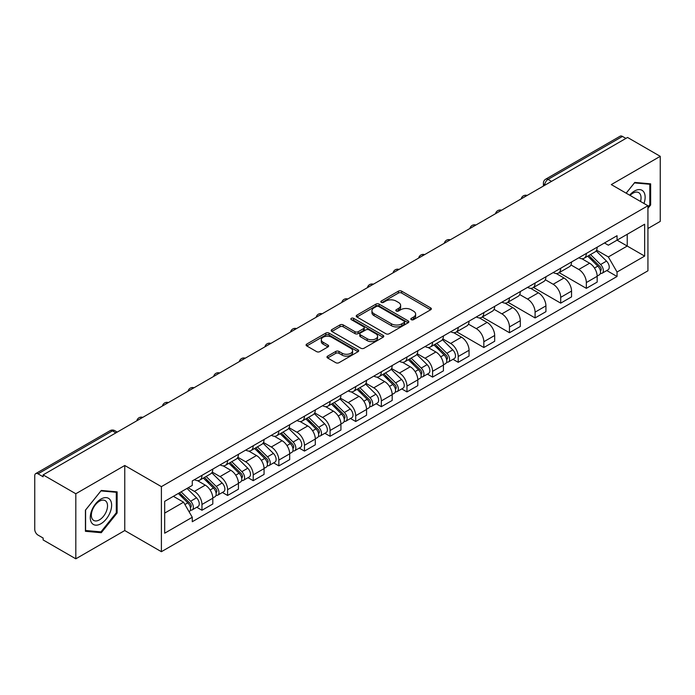 <?xml version="1.0" encoding="UTF-8"?>
<svg xmlns="http://www.w3.org/2000/svg" width="695" height="695" viewBox="0 0 695 695"><rect width="100%" height="100%" fill="white"/><g stroke="black" fill="none" stroke-linecap="round" stroke-linejoin="round"><path stroke-width="1.04" d="M411.275 319.665A1.599 0.921 0 0 0 413.534 319.665L430.665 309.779A2.276 1.321 0 0 0 431.334 308.841A2.276 1.321 0 0 0 430.665 307.911L401.649 291.162A2.276 1.321 0 0 0 398.417 291.162L381.286 301.048A1.599 0.921 0 0 0 380.825 301.7A1.599 0.921 0 0 0 381.286 302.351A1.599 0.921 0 0 0 383.544 302.351L385.76 301.074A7.298 4.213 0 0 1 396.081 301.074L398.504 302.464A7.298 4.213 0 0 1 400.641 305.444A7.298 4.213 0 0 1 398.504 308.424L396.28 309.709A1.599 0.921 0 0 0 395.82 310.361A1.599 0.921 0 0 0 396.28 311.012A1.599 0.921 0 0 0 398.539 311.012L400.754 309.727A7.298 4.213 0 0 1 411.075 309.727L413.499 311.125A7.298 4.213 0 0 1 415.636 314.105A7.298 4.213 0 0 1 413.499 317.085L411.275 318.362A1.599 0.921 0 0 0 410.815 319.014A1.599 0.921 0 0 0 411.275 319.665L411.275 318.362M327.64 356.135A2.276 1.321 0 0 0 326.971 357.065A2.276 1.321 0 0 0 327.64 357.995L335.781 362.694A2.276 1.321 0 0 0 339.004 362.694L358.029 351.713A2.276 1.321 0 0 0 358.698 350.784A2.276 1.321 0 0 0 358.029 349.846L329.013 333.096A2.276 1.321 0 0 0 325.79 333.096L306.764 344.077A2.276 1.321 0 0 0 306.095 345.007A2.276 1.321 0 0 0 306.764 345.936L316.599 351.618A2.276 1.321 0 0 0 319.822 351.618L327.962 346.918A2.276 1.321 0 0 0 328.631 345.988A2.276 1.321 0 0 0 327.962 345.059L323.088 342.235A6.099 3.518 0 0 1 321.298 339.751A6.099 3.518 0 0 1 325.06 336.493A6.099 3.518 0 0 1 331.715 337.257L350.819 348.291A6.099 3.518 0 0 1 352.6 350.784A6.099 3.518 0 0 1 348.838 354.033A6.099 3.518 0 0 1 342.192 353.269L339.004 351.435A2.276 1.321 0 0 0 335.781 351.435L327.64 356.135L327.64 357.995L335.781 353.329L335.781 351.435M161.396 486.639L124.761 465.494L75.816 493.754L43.125 474.885L627.559 137.462L660.25 156.332L611.305 184.592L647.931 205.746L161.396 486.639L161.396 551.7L647.931 270.798L647.931 205.746M385.925 333.748A2.276 1.321 0 0 0 389.148 333.748L408.173 322.758A2.276 1.321 0 0 0 408.842 321.828A2.276 1.321 0 0 0 408.173 320.899L379.157 304.141A2.276 1.321 0 0 0 375.926 304.141L356.9 315.13A2.276 1.321 0 0 0 356.24 316.06A2.276 1.321 0 0 0 356.9 316.99L385.925 333.748M351.983 320.013A1.599 0.921 0 0 1 353.599 320.239L353.599 318.336L383.101 335.372A2.276 1.321 0 0 1 383.77 336.302A2.276 1.321 0 0 1 383.101 337.24L364.076 348.221A2.276 1.321 0 0 1 360.853 348.221L331.828 331.463L331.828 329.604A2.276 1.321 0 0 0 331.168 330.533A2.276 1.321 0 0 0 331.828 331.463M331.828 329.604L339.977 324.904A2.276 1.321 0 0 1 343.2 324.904L354.971 331.697A2.276 1.321 0 0 0 358.194 331.697L363.598 328.579A2.276 1.321 0 0 0 364.258 327.649A2.276 1.321 0 0 0 363.598 326.719L351.34 319.639A1.599 0.921 0 0 1 350.871 318.988A1.599 0.921 0 0 1 351.861 318.136A1.599 0.921 0 0 1 353.599 318.336M75.816 493.754L75.816 558.815L43.125 539.937L43.125 538.043L38.034 535.107A4.648 2.684 -120 0 1 34.75 529.416L34.75 475.736A4.648 2.684 -120 0 1 35.714 473.608L110.123 430.648A4.648 2.684 60 0 1 112.442 430.883L38.034 473.842A4.648 2.684 -120 0 0 35.714 473.608M647.931 228.507L660.25 221.392L660.25 156.332M75.816 558.815L124.761 530.554L161.396 551.7M43.125 474.885L43.125 476.779L38.034 473.842M551.509 181.369L548.06 179.38A4.648 2.684 60 0 0 545.74 179.145L620.149 136.185A4.648 2.684 60 0 1 622.468 136.42L548.06 179.38A4.648 2.684 120 0 0 544.776 185.07L544.776 185.261M625.917 138.409L622.468 136.42M586.337 253.44A10.686 6.168 60 0 1 584.121 258.245L594.963 251.981A10.686 6.168 -120 0 0 597.17 247.185M570.951 264.951L578.779 269.469A10.686 6.168 60 0 1 586.337 282.561L597.17 276.297A10.686 6.168 -120 0 0 589.621 263.214L581.863 258.731M597.17 276.297L597.17 282.083L586.337 288.347L559.154 272.657M584.121 258.245A10.686 6.168 60 0 1 578.857 257.758M586.337 282.561L586.337 288.347M560.709 268.235A10.686 6.168 60 0 1 558.493 273.039L569.335 266.776A10.686 6.168 -120 0 0 571.551 261.98M533.534 287.452L560.709 303.142L571.551 296.878L571.551 291.092A10.686 6.168 -120 0 0 563.993 278.009L556.235 273.526M558.493 273.039A10.686 6.168 60 0 1 553.237 272.553M545.323 279.746L553.151 284.264A10.686 6.168 60 0 1 560.709 297.356L560.709 303.142M535.081 283.03A10.686 6.168 60 0 1 532.874 287.826L543.716 281.571A10.686 6.168 -120 0 0 545.923 276.775M507.906 302.238L535.081 317.936L545.923 311.673L545.923 305.887A10.686 6.168 -120 0 0 538.373 292.804L530.606 288.321M532.874 287.826A10.686 6.168 60 0 1 527.609 287.348M519.695 294.541L527.531 299.059A10.686 6.168 60 0 1 535.081 312.151L535.081 317.936M509.461 297.825A10.686 6.168 60 0 1 507.246 302.62L518.088 296.365A10.686 6.168 -120 0 0 520.303 291.57M482.287 317.033L509.461 332.723L520.303 326.468L520.303 320.682A10.686 6.168 -120 0 0 512.745 307.598L504.987 303.116M507.246 302.62A10.686 6.168 60 0 1 501.99 302.143M494.076 309.336L501.903 313.853A10.686 6.168 60 0 1 509.461 326.945L509.461 332.723M483.833 312.62A10.686 6.168 60 0 1 481.626 317.415L492.46 311.16A10.686 6.168 -120 0 0 494.675 306.365M456.658 331.828L483.833 347.517L494.675 341.262L494.675 335.477A10.686 6.168 -120 0 0 487.117 322.393L479.359 317.91M481.626 317.415A10.686 6.168 60 0 1 476.362 316.937M468.447 324.131L476.284 328.648A10.686 6.168 60 0 1 483.833 341.732L483.833 347.517M458.214 327.415A10.686 6.168 60 0 1 455.998 332.21L466.84 325.955A10.686 6.168 -120 0 0 469.055 321.16M453.01 359.315L458.214 362.312L469.055 356.057L469.055 350.271A10.686 6.168 -120 0 0 461.497 337.179L453.739 332.705M455.998 332.21A10.686 6.168 60 0 1 450.734 331.732M442.828 338.925L450.655 343.443A10.686 6.168 60 0 1 458.214 356.526L458.214 362.312M432.585 342.209A10.686 6.168 60 0 1 430.37 347.005L441.212 340.75A10.686 6.168 -120 0 0 443.427 335.954M427.39 374.11L432.585 377.107L443.427 370.852L443.427 365.066A10.686 6.168 -120 0 0 435.869 351.974L428.111 347.5M430.37 347.005A10.686 6.168 60 0 1 425.114 346.527M417.2 353.72L425.027 358.238A10.686 6.168 60 0 1 432.585 371.321L432.585 377.107M406.957 357.004A10.686 6.168 60 0 1 404.751 361.8L415.593 355.545A10.686 6.168 -120 0 0 417.799 350.74M401.762 388.905L406.966 391.902L417.799 385.647L417.799 379.861A10.686 6.168 -120 0 0 410.25 366.769L402.483 362.295M404.751 361.8A10.686 6.168 60 0 1 399.486 361.322M391.572 368.506L399.408 373.033A10.686 6.168 60 0 1 406.966 386.116L406.966 391.902M381.338 371.799A10.686 6.168 60 0 1 379.123 376.594L389.964 370.339A10.686 6.168 -120 0 0 392.18 365.535M376.143 403.699L381.338 406.697L392.18 400.442L392.18 394.656A10.686 6.168 -120 0 0 384.622 381.564L376.864 377.09M379.123 376.594A10.686 6.168 60 0 1 373.867 376.117M365.952 383.301L373.78 387.827A10.686 6.168 60 0 1 381.338 400.911L381.338 406.697M355.71 386.594A10.686 6.168 60 0 1 353.503 391.389L364.345 385.126A10.686 6.168 -120 0 0 366.552 380.33M350.515 418.494L355.71 421.491L366.552 415.236L366.552 409.451A10.686 6.168 -120 0 0 359.002 396.358L351.236 391.876M353.503 391.389A10.686 6.168 60 0 1 348.238 390.903M340.324 398.096L348.16 402.622A10.686 6.168 60 0 1 355.71 415.706L355.71 421.491M330.09 401.389A10.686 6.168 60 0 1 327.875 406.184L338.717 399.92A10.686 6.168 -120 0 0 340.932 395.125M324.886 433.28L330.09 436.286L340.932 430.023L340.932 424.245A10.686 6.168 -120 0 0 333.374 411.153L325.616 406.671M327.875 406.184A10.686 6.168 60 0 1 322.619 405.698M314.705 412.891L322.532 417.417A10.686 6.168 60 0 1 330.09 430.5L330.09 436.286M304.462 416.183A10.686 6.168 60 0 1 302.247 420.979L313.089 414.715A10.686 6.168 -120 0 0 315.304 409.92M299.267 448.075L304.462 451.081L315.304 444.817L315.304 439.032A10.686 6.168 -120 0 0 307.746 425.948L299.988 421.465M302.247 420.979A10.686 6.168 60 0 1 296.991 420.492M289.077 427.686L296.904 432.203A10.686 6.168 60 0 1 304.462 445.295L304.462 451.081M278.843 430.978A10.686 6.168 60 0 1 276.627 435.774L287.469 429.51A10.686 6.168 -120 0 0 289.676 424.714M273.639 462.87L278.843 465.876L289.685 459.612L289.685 453.826A10.686 6.168 -120 0 0 282.127 440.743L274.369 436.26M276.627 435.774A10.686 6.168 60 0 1 271.363 435.287M263.457 442.48L271.285 446.998A10.686 6.168 60 0 1 278.843 460.09L278.843 465.876M253.215 445.764A10.686 6.168 60 0 1 250.999 450.568L261.841 444.305A10.686 6.168 -120 0 0 264.057 439.509M248.019 477.665L253.215 480.671L264.057 474.407L264.057 468.621A10.686 6.168 -120 0 0 256.498 455.538L248.74 451.055M250.999 450.568A10.686 6.168 60 0 1 245.743 450.082M237.829 457.275L245.656 461.793A10.686 6.168 60 0 1 253.215 474.885L253.215 480.671M227.586 460.559A10.686 6.168 60 0 1 225.38 465.363L236.222 459.1A10.686 6.168 -120 0 0 238.428 454.304M222.391 492.46L227.586 495.466L238.428 489.202L238.428 483.416A10.686 6.168 -120 0 0 230.879 470.333L223.112 465.85M225.38 465.363A10.686 6.168 60 0 1 220.115 464.877M212.201 472.07L220.037 476.588A10.686 6.168 60 0 1 227.586 489.68L227.586 495.466M201.967 475.354A10.686 6.168 60 0 1 199.752 480.149L210.594 473.894A10.686 6.168 -120 0 0 212.809 469.099M196.772 507.254L201.967 510.26L212.809 503.997L212.809 498.211A10.686 6.168 -120 0 0 205.251 485.127L197.493 480.645M199.752 480.149A10.686 6.168 60 0 1 194.496 479.672M188.171 487.777L194.409 491.382A10.686 6.168 60 0 1 201.967 504.474L201.967 510.26M604.485 242.963L608.342 245.196L644.647 224.233L627.238 234.285L627.238 246.047L608.342 256.95L596.571 250.157M164.68 513.101L183.567 502.198L192.272 517.271L164.68 533.204L164.68 501.338L192.272 485.405L192.272 480.949L617.047 235.709L617.047 240.166L644.647 256.099L617.047 272.032L608.342 256.95M644.647 224.233L644.647 256.099M192.272 517.271L192.272 521.728L617.047 276.488L617.047 272.032M647.931 208.352L650.642 204.982L650.642 183.845L634.787 182.429L626.152 193.167M124.761 465.494L124.761 530.554M85.424 531.301L101.279 532.718L117.125 512.997L117.125 491.869L101.279 490.453L85.424 510.165L85.424 531.301M183.567 502.198L173.385 496.317M606.761 270.546L617.047 276.488M649.816 204.504L650.642 204.982M99.602 531.753L101.279 532.718M116.308 512.528L117.125 512.997M411.918 319.891L413.499 318.979A7.298 4.213 0 0 0 415.636 315.999L415.636 314.105M400.641 305.444L400.641 307.346A7.298 4.213 0 0 1 398.504 310.326L396.923 311.238M430.639 309.796L401.649 293.055A2.276 1.321 0 0 0 398.417 293.055L381.929 302.577M408.147 322.775L379.157 306.043A2.276 1.321 0 0 0 375.926 306.043L356.935 317.007M404.142 322.48A1.599 0.921 0 0 0 404.612 321.828A1.599 0.921 0 0 0 404.142 321.177L378.671 306.469A1.599 0.921 0 0 0 376.412 306.469L374.075 307.824A7.298 4.213 0 0 0 371.938 310.795A7.298 4.213 0 0 0 374.075 313.775L391.485 323.835A7.298 4.213 0 0 0 401.806 323.835L404.142 322.48L404.142 324.383A1.599 0.921 0 0 0 404.612 323.731L404.612 321.828M371.938 310.795L371.938 312.698A7.298 4.213 0 0 0 374.075 315.678L374.075 313.775M404.142 324.383L401.806 325.729A7.298 4.213 0 0 1 391.485 325.729L374.075 315.678M331.863 331.48L339.977 326.798L339.977 324.904M364.258 327.649L364.258 329.543A2.276 1.321 0 0 1 363.598 330.472L358.194 333.591A2.276 1.321 0 0 1 354.971 333.591L343.2 326.798A2.276 1.321 0 0 0 339.977 326.798M353.599 320.239L383.075 337.257M367.186 338.752A6.099 3.518 0 0 0 373.832 339.516A6.099 3.518 0 0 0 377.594 336.258A6.099 3.518 0 0 0 375.804 333.765L369.08 329.882A2.276 1.321 0 0 0 365.848 329.882L360.453 333.001A2.276 1.321 0 0 0 359.784 333.93A2.276 1.321 0 0 0 360.453 334.86L367.186 338.752L367.186 340.646A6.099 3.518 0 0 0 373.832 341.41A6.099 3.518 0 0 0 377.594 338.152L377.594 336.258M359.784 333.93L359.784 335.824A2.276 1.321 0 0 0 360.453 336.762L360.453 334.86M367.186 340.646L360.453 336.762M352.6 350.784L352.6 352.678A6.099 3.518 0 0 1 348.838 355.927A6.099 3.518 0 0 1 342.192 355.171L339.004 353.329A2.276 1.321 0 0 0 335.781 353.329M321.298 339.751L321.298 341.645A6.099 3.518 0 0 0 323.088 344.138L323.088 342.235M327.962 345.059L327.962 346.918L323.088 344.138M358.029 349.846L358.029 351.713L329.013 334.99A2.276 1.321 0 0 0 325.79 334.99L306.79 345.954M587.709 256.168L597.804 266.124A5.803 3.353 60 0 1 599.342 274.829L597.17 276.08M589.725 258.158L594.008 260.625M588.83 255.517L599.889 266.428A2.789 1.607 60 0 1 600.619 270.607A2.789 1.607 60 0 1 600.367 270.703M590.507 254.552L600.602 264.517A5.803 3.353 60 0 1 602.131 273.222A5.803 3.353 60 0 1 600.376 273.404M596.154 250.878L606.509 261.103A5.803 3.353 60 0 1 608.047 269.808L602.131 273.222M643.978 203.461A15.099 8.714 120 0 0 643.709 191.872A15.099 8.714 120 0 0 629.627 195.173M640.521 201.463A11.433 6.603 120 0 0 639.965 193.801A11.433 6.603 120 0 0 638.679 192.611A11.433 6.603 120 0 0 630.087 195.443M626.186 193.193L634.466 182.898L649.816 184.262L649.816 204.747L647.931 207.093M648.8 183.68L649.816 184.262M110.192 499.887A15.099 8.714 120 0 0 95.606 503.797A15.099 8.714 120 0 0 91.697 522.901A15.099 8.714 120 0 0 106.283 518.991A15.099 8.714 120 0 0 110.192 499.887M106.448 501.825A11.433 6.603 120 0 0 105.162 500.626A11.433 6.603 120 0 0 94.529 505.969A11.433 6.603 120 0 0 92.452 519.235A11.433 6.603 120 0 0 93.729 520.433A11.433 6.603 120 0 0 104.372 515.091A11.433 6.603 120 0 0 106.448 501.825M100.949 531.875L85.589 530.502L85.589 510.026L100.949 490.913L116.308 492.286L116.308 512.762L100.949 531.875M115.283 491.704L116.308 492.286M433.967 344.929L444.062 354.893A5.803 3.353 60 0 1 445.591 363.598L443.427 364.849M435.982 346.918L440.256 349.385M435.087 344.286L446.138 355.188A2.789 1.607 60 0 1 446.876 359.367A2.789 1.607 60 0 1 446.624 359.471M436.755 343.321L446.85 353.277A5.803 3.353 60 0 1 448.388 361.982A5.803 3.353 60 0 1 446.633 362.173M442.411 339.647L452.766 349.863A5.803 3.353 60 0 1 454.295 358.568L448.388 361.982M408.339 359.723L418.433 369.688A5.803 3.353 60 0 1 419.971 378.393L417.799 379.644M410.354 361.713L414.637 364.18M409.459 359.08L420.518 369.983A2.789 1.607 60 0 1 421.248 374.162A2.789 1.607 60 0 1 420.996 374.266M411.136 358.116L421.231 368.072A5.803 3.353 60 0 1 422.76 376.777A5.803 3.353 60 0 1 421.005 376.968M416.783 354.441L427.138 364.658A5.803 3.353 60 0 1 428.676 373.363L422.76 376.777M382.719 374.518L392.814 384.483A5.803 3.353 60 0 1 394.343 393.188L392.18 394.439M384.726 376.508L389.009 378.975M383.84 373.875L394.89 384.778A2.789 1.607 60 0 1 395.629 388.957A2.789 1.607 60 0 1 395.368 389.061M385.508 372.911L395.603 382.867A5.803 3.353 60 0 1 397.132 391.572A5.803 3.353 60 0 1 395.386 391.763M391.155 369.236L401.519 379.453A5.803 3.353 60 0 1 403.048 388.158L397.132 391.572M357.091 389.313L367.186 399.278A5.803 3.353 60 0 1 368.715 407.982L366.552 409.233M359.107 391.302L363.381 393.77M358.212 388.67L369.262 399.573A2.789 1.607 60 0 1 370.001 403.752A2.789 1.607 60 0 1 369.749 403.856M359.888 387.706L369.983 397.662A5.803 3.353 60 0 1 371.512 406.367A5.803 3.353 60 0 1 369.757 406.558M365.535 384.031L375.891 394.247A5.803 3.353 60 0 1 377.428 402.952L371.512 406.367M331.472 404.108L341.566 414.064A5.803 3.353 60 0 1 343.095 422.777L340.924 424.028M333.478 406.097L337.761 408.564M332.584 403.465L343.643 414.368A2.789 1.607 60 0 1 344.373 418.546A2.789 1.607 60 0 1 344.121 418.651M334.26 402.501L344.355 412.456A5.803 3.353 60 0 1 345.884 421.161A5.803 3.353 60 0 1 344.129 421.352M339.907 398.826L350.271 409.042A5.803 3.353 60 0 1 351.8 417.747L345.884 421.161M305.843 418.903L315.938 428.858A5.803 3.353 60 0 1 317.467 437.572L315.304 438.823M307.859 420.892L312.133 423.359M306.964 418.26L318.015 429.163A2.789 1.607 60 0 1 318.753 433.341A2.789 1.607 60 0 1 318.501 433.445M308.632 417.287L318.727 427.251A5.803 3.353 60 0 1 320.265 435.956A5.803 3.353 60 0 1 318.51 436.147M314.288 413.612L324.643 423.837A5.803 3.353 60 0 1 326.172 432.542L320.265 435.956M280.215 433.697L290.31 443.653A5.803 3.353 60 0 1 291.848 452.367L289.676 453.618M282.231 435.687L286.514 438.154M281.336 433.055L292.395 443.957A2.789 1.607 60 0 1 293.125 448.136A2.789 1.607 60 0 1 292.873 448.24M283.013 432.082L293.108 442.046A5.803 3.353 60 0 1 294.637 450.751A5.803 3.353 60 0 1 292.882 450.933M288.66 428.407L299.015 438.632A5.803 3.353 60 0 1 300.553 447.337L294.637 450.751M254.596 448.492L264.691 458.448A5.803 3.353 60 0 1 266.22 467.153L264.057 468.404M256.611 450.482L260.886 452.949M255.717 447.841L266.767 458.752A2.789 1.607 60 0 1 267.506 462.931A2.789 1.607 60 0 1 267.245 463.026M257.385 446.876L267.479 456.841A5.803 3.353 60 0 1 269.017 465.546A5.803 3.353 60 0 1 267.262 465.728M263.031 443.202L273.396 453.427A5.803 3.353 60 0 1 274.925 462.132L269.017 465.546M228.968 463.287L239.063 473.243A5.803 3.353 60 0 1 240.6 481.948L238.428 483.199M230.983 465.268L235.266 467.744M230.088 462.635L241.148 473.547A2.789 1.607 60 0 1 241.877 477.726A2.789 1.607 60 0 1 241.625 477.821M231.765 461.671L241.86 471.636A5.803 3.353 60 0 1 243.389 480.341A5.803 3.353 60 0 1 241.634 480.523M237.412 457.996L247.767 468.222A5.803 3.353 60 0 1 249.305 476.926L243.389 480.341M203.348 478.082L213.443 488.038A5.803 3.353 60 0 1 214.972 496.743L212.809 497.994M205.355 480.063L209.638 482.539M204.469 477.43L215.52 488.342A2.789 1.607 60 0 1 216.258 492.52A2.789 1.607 60 0 1 215.997 492.616M206.137 476.466L216.232 486.43A5.803 3.353 60 0 1 217.761 495.135A5.803 3.353 60 0 1 216.006 495.318M211.784 472.791L222.148 483.016A5.803 3.353 60 0 1 223.677 491.721L217.761 495.135M178.32 493.467L187.815 502.832A5.803 3.353 60 0 1 189.344 511.537L189.057 511.702M179.736 494.857L184.01 497.333M179.44 492.816L189.891 503.137A2.789 1.607 60 0 1 190.63 507.315A2.789 1.607 60 0 1 190.378 507.411M181.117 491.851L190.604 501.217A5.803 3.353 60 0 1 192.141 509.93A5.803 3.353 60 0 1 190.387 510.113M187.025 488.437L196.52 497.802A5.803 3.353 60 0 1 198.049 506.516L192.141 509.93M544.941 185.165L544.776 185.07A4.648 2.684 0 0 1 543.412 183.176L543.412 186.043M227.586 489.68L238.428 483.416M253.215 474.885L264.057 468.621M278.843 460.09L289.685 453.826M304.462 445.295L315.304 439.032M330.09 430.5L340.932 424.245M355.71 415.706L366.552 409.451M381.338 400.911L392.18 394.656M406.966 386.116L417.799 379.861M432.585 371.321L443.427 365.066M458.214 356.526L469.055 350.271M483.833 341.732L494.675 335.477M509.461 326.945L520.303 320.682M535.081 312.151L545.923 305.887M560.709 297.356L571.551 291.092M201.967 504.474L212.809 498.211M194.409 491.382L205.251 485.127M220.037 476.588L230.879 470.333M245.656 461.793L256.498 455.538M271.285 446.998L282.127 440.743M296.904 432.203L307.746 425.948M322.532 417.417L333.374 411.153M348.16 402.622L359.002 396.358M373.78 387.827L384.622 381.564M399.408 373.033L410.25 366.769M425.027 358.238L435.869 351.974M450.655 343.443L461.497 337.179M476.284 328.648L487.117 322.393M501.903 313.853L512.745 307.598M527.531 299.059L538.373 292.804M553.151 284.264L563.993 278.009M578.779 269.469L589.621 263.214M526.749 195.669A4.648 2.684 120 0 0 524.699 196.85M501.121 210.463A4.648 2.684 120 0 0 499.071 211.645M475.502 225.258A4.648 2.684 120 0 0 473.443 226.44M449.874 240.053A4.648 2.684 120 0 0 447.823 241.235M424.245 254.839A4.648 2.684 120 0 0 422.195 256.029M398.626 269.634A4.648 2.684 120 0 0 396.576 270.824M372.998 284.429A4.648 2.684 120 0 0 370.948 285.619M347.378 299.224A4.648 2.684 120 0 0 345.328 300.414M321.75 314.018A4.648 2.684 120 0 0 319.7 315.209M296.131 328.813A4.648 2.684 120 0 0 294.072 329.995M270.503 343.608A4.648 2.684 120 0 0 268.452 344.79M244.875 358.403A4.648 2.684 120 0 0 242.824 359.584M219.255 373.198A4.648 2.684 120 0 0 217.205 374.379M193.627 387.992A4.648 2.684 120 0 0 191.577 389.174M168.008 402.787A4.648 2.684 120 0 0 165.957 403.969M142.379 417.582A4.648 2.684 120 0 0 140.329 418.764M115.891 432.872L112.442 430.883A4.648 2.684 120 0 1 114.771 430.648A4.648 4.648 0 0 0 110.123 430.648M413.499 318.979L413.499 317.085M396.28 311.012L396.28 309.709M398.504 310.326L398.504 308.424M381.286 302.351L381.286 301.048M398.417 293.055L398.417 291.162M401.649 293.055L401.649 291.162M430.665 309.779L430.665 307.911M356.9 316.99L356.9 315.13M375.926 306.043L375.926 304.141M379.157 306.043L379.157 304.141M408.173 322.758L408.173 320.899M391.485 325.729L391.485 323.835M401.806 325.729L401.806 323.835M343.2 326.798L343.2 324.904M354.971 333.591L354.971 331.697M358.194 333.591L358.194 331.697M363.598 330.472L363.598 328.579M383.101 337.24L383.101 335.372M339.004 353.329L339.004 351.435M342.192 355.171L342.192 353.269M306.764 345.936L306.764 344.077M325.79 334.99L325.79 333.096M329.013 334.99L329.013 333.096M597.804 266.124L594.468 268.053M601.201 269.33L600.15 269.938M606.509 261.103L600.602 264.517M444.062 354.893L440.726 356.813M447.45 358.099L446.407 358.698M452.766 349.863L446.85 353.277M418.433 369.688L415.097 371.608M421.83 372.885L420.779 373.493M427.138 364.658L421.231 368.072M392.814 384.483L389.478 386.403M396.202 387.68L395.16 388.288M401.519 379.453L395.603 382.867M367.186 399.278L363.85 401.197M370.583 402.474L369.531 403.083M375.891 394.247L369.983 397.662M341.566 414.064L338.23 415.992M344.955 417.269L343.903 417.877M350.271 409.042L344.355 412.456M315.938 428.858L312.602 430.787M319.326 432.064L318.284 432.672M324.643 423.837L318.727 427.251M290.31 443.653L286.974 445.582M293.707 446.859L292.656 447.467M299.015 438.632L293.108 442.046M264.691 458.448L261.355 460.377M268.079 461.654L267.036 462.262M273.396 453.427L267.479 456.841M239.063 473.243L235.727 475.172M242.459 476.449L241.408 477.048M247.767 468.222L241.86 471.636M213.443 488.038L210.107 489.966M216.831 491.243L215.789 491.843M222.148 483.016L216.232 486.43M187.815 502.832L184.905 504.509M191.203 506.038L190.161 506.638M196.52 497.802L190.604 501.217M527.14 195.443A4.648 4.648 0 0 0 521.18 198.883M501.521 210.238A4.648 4.648 0 0 0 495.552 213.678M475.893 225.024A4.648 4.648 0 0 0 469.933 228.473M450.264 239.818A4.648 4.648 0 0 0 444.305 243.267M424.645 254.613A4.648 4.648 0 0 0 418.685 258.054M399.017 269.408A4.648 4.648 0 0 0 393.057 272.848M373.397 284.203A4.648 4.648 0 0 0 367.438 287.643M347.769 298.998A4.648 4.648 0 0 0 341.81 302.438M322.15 313.793A4.648 4.648 0 0 0 316.182 317.233M296.522 328.587A4.648 4.648 0 0 0 290.562 332.028M270.894 343.382A4.648 4.648 0 0 0 264.934 346.822M245.274 358.177A4.648 4.648 0 0 0 239.315 361.617M219.646 372.972A4.648 4.648 0 0 0 213.686 376.412M194.027 387.767A4.648 4.648 0 0 0 188.058 391.207M168.399 402.561A4.648 4.648 0 0 0 162.439 406.002M142.77 417.347A4.648 4.648 0 0 0 136.811 420.796M117.255 432.082L114.771 430.648M545.74 179.145A4.648 4.648 0 0 0 543.412 183.176"/></g></svg>
